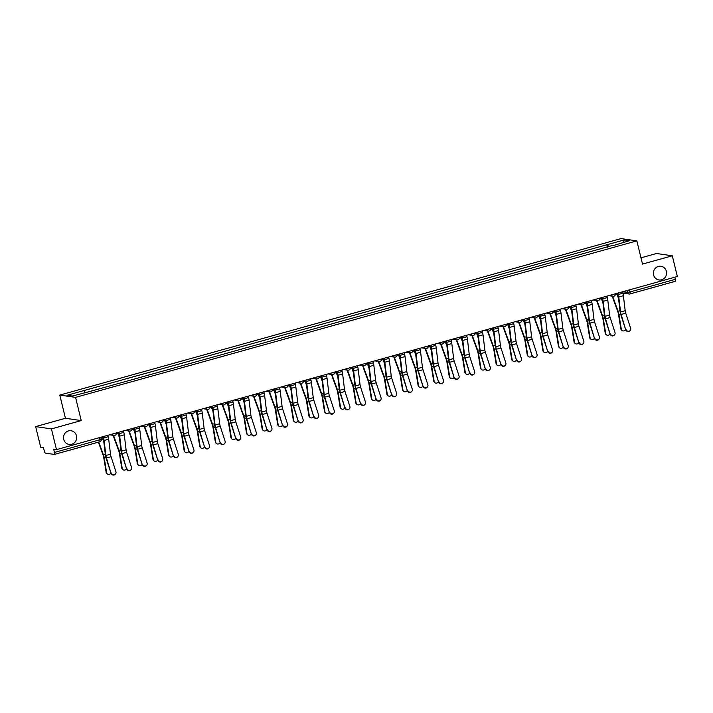 <?xml version="1.0" encoding="UTF-8"?>
<svg xmlns="http://www.w3.org/2000/svg" width="713" height="713" viewBox="0 0 713 713"><rect width="100%" height="100%" fill="white"/><g stroke="black" fill="none" stroke-linecap="round" stroke-linejoin="round"><path stroke-width="1.07" d="M76.505 435.803A6.907 6.595 -81.7 0 1 69.108 444.422A6.907 6.595 -81.7 0 1 63.707 439.377A6.907 6.595 -81.7 0 1 71.095 430.759A6.907 6.595 -81.7 0 1 76.505 435.803M666.37 271.341A6.907 6.595 -81.7 0 1 658.981 279.959A6.907 6.595 -81.7 0 1 653.58 274.906A6.907 6.595 -81.7 0 1 660.969 266.288A6.907 6.595 -81.7 0 1 666.37 271.341M35.65 426.606L51.434 428.896L56.487 449.618L677.35 276.51L672.297 255.789L642.502 264.095L636.843 240.878L621.068 238.588L59.785 395.082L65.444 418.29L35.65 426.606L40.703 447.318L43.493 447.728L44.277 450.955A2.157 0.588 -105.6 0 0 45.418 453.129L54.348 454.422A2.157 0.588 -105.6 0 0 54.429 454.422A2.157 0.588 -105.6 0 0 54.473 452.434L99.767 439.805L101.228 439.208L100.756 437.265M672.297 255.789L656.513 253.498L640.978 257.83M51.434 428.896L81.229 420.59L75.569 397.373L636.843 240.878M56.487 449.618L53.689 449.208L54.473 452.434M674.828 277.214L675.345 279.327A2.157 0.588 74.4 0 1 675.291 281.314A2.157 0.588 74.4 0 1 675.22 281.314L630.06 293.908M608.679 246.823L607.512 244.586L624.303 239.907L629.606 240.673L612.788 245.682M607.512 244.586L67.022 395.287L72.325 396.054L89.865 391.482L612.815 245.361M59.785 395.082L75.569 397.373M65.444 418.29L81.229 420.59M607.423 247.179L606.763 244.479M83.822 390.599L84.847 392.56M624.303 239.907L623.527 242.375M626.005 329.486A2.478 2.362 45.3 0 0 630.051 330.609A2.478 2.362 45.3 0 0 630.604 328.203L625.747 313.185L621.148 314.469L625.702 329.789A2.478 2.362 -134.7 0 0 629.748 330.912L630.051 330.609M617.601 293.168L617.913 294.433A5.392 1.471 74.4 0 1 618.278 296.412L620.078 311.394A5.392 1.471 -105.6 0 0 620.836 314.772L625.702 329.789M617.975 293.061L618.323 294.487A6.8 1.854 74.4 0 1 618.777 296.982L620.577 311.973A3.993 1.087 -105.6 0 0 621.148 314.469M622.574 291.777L622.921 293.212A6.8 1.854 74.4 0 1 623.376 295.699L625.176 310.69A3.993 1.087 -105.6 0 0 625.747 313.185M621.986 330.467L621.504 330.048A2.478 2.21 -49.1 0 1 620.827 328.818L621.317 329.237A2.478 2.21 130.9 0 0 625.622 329.549M612.173 296.145L617.806 311.652A3.993 1.087 74.4 0 1 618.465 314.166L620.827 328.818M612.619 296.207L618.055 311.189A5.392 1.471 74.4 0 1 618.946 314.585L621.317 329.237M616.7 293.417A5.392 1.471 -105.6 0 0 617.012 294.362L618.528 298.542M610.408 333.836A2.478 2.362 45.3 0 0 614.454 334.958A2.478 2.362 45.3 0 0 615.007 332.552L610.15 317.535L605.551 318.818L610.105 334.139A2.478 2.362 -134.7 0 0 614.151 335.262L614.454 334.958M602.004 297.517L602.316 298.783A5.392 1.471 74.4 0 1 602.681 300.752L604.481 315.743A5.392 1.471 -105.6 0 0 605.239 319.121L610.105 334.139M602.378 297.41L602.726 298.836A6.8 1.854 74.4 0 1 603.18 301.332L604.981 316.322A3.993 1.087 -105.6 0 0 605.551 318.818M606.977 296.127L607.324 297.553A6.8 1.854 74.4 0 1 607.779 300.048L609.579 315.039A3.993 1.087 -105.6 0 0 610.15 317.535M594.811 338.185A2.478 2.362 45.3 0 0 598.858 339.308A2.478 2.362 45.3 0 0 599.41 336.901L594.553 321.884L589.954 323.167L594.508 338.488A2.478 2.362 -134.7 0 0 598.555 339.611L598.858 339.308M586.407 301.866L586.719 303.132A5.392 1.471 74.4 0 1 587.084 305.102L588.885 320.092A5.392 1.471 -105.6 0 0 589.642 323.47L594.508 338.488M586.781 301.759L587.129 303.185A6.8 1.854 74.4 0 1 587.583 305.681L589.384 320.672A3.993 1.087 -105.6 0 0 589.954 323.167M591.38 300.476L591.728 301.902A6.8 1.854 74.4 0 1 592.182 304.398L593.982 319.388A3.993 1.087 -105.6 0 0 594.553 321.884M579.214 342.534A2.478 2.362 45.3 0 0 583.261 343.657A2.478 2.362 45.3 0 0 583.813 341.251L578.956 326.233L574.357 327.517L578.911 342.837A2.478 2.362 -134.7 0 0 582.958 343.96L583.261 343.657M570.81 306.216L571.122 307.472A5.392 1.471 74.4 0 1 571.487 309.451L573.288 324.442A5.392 1.471 -105.6 0 0 574.045 327.82L578.911 342.837M571.184 306.109L571.532 307.535A6.8 1.854 74.4 0 1 571.986 310.03L573.787 325.021A3.993 1.087 -105.6 0 0 574.357 327.517M575.783 304.825L576.131 306.251A6.8 1.854 74.4 0 1 576.585 308.747L578.386 323.738A3.993 1.087 -105.6 0 0 578.956 326.233M606.389 334.816L605.907 334.397A2.478 2.21 -49.1 0 1 605.23 333.167L605.72 333.586A2.478 2.21 130.9 0 0 610.025 333.898M596.576 300.494L602.209 316.002A3.993 1.087 74.4 0 1 602.868 318.515L605.23 333.167M597.022 300.556L602.458 315.538A5.392 1.471 74.4 0 1 603.35 318.934L605.72 333.586M601.104 297.767A5.392 1.471 -105.6 0 0 601.415 298.702L602.931 302.891M590.792 339.165L590.311 338.746A2.478 2.21 -49.1 0 1 589.633 337.516L590.123 337.935A2.478 2.21 130.9 0 0 594.428 338.247M580.979 304.843L586.612 320.351A3.993 1.087 74.4 0 1 587.271 322.864L589.633 337.516M581.425 304.906L586.861 319.887A5.392 1.471 74.4 0 1 587.753 323.283L590.123 337.935M585.507 302.116A5.392 1.471 -105.6 0 0 585.819 303.052L587.334 307.241M575.195 343.514L574.714 343.096A2.478 2.21 -49.1 0 1 574.036 341.866L574.526 342.285A2.478 2.21 130.9 0 0 578.831 342.596M565.382 309.192L571.015 324.7A3.993 1.087 74.4 0 1 571.674 327.214L574.036 341.866M565.828 309.255L571.265 324.237A5.392 1.471 74.4 0 1 572.156 327.632L574.526 342.285M569.91 306.465A5.392 1.471 -105.6 0 0 570.222 307.401L571.737 311.59M563.618 346.883A2.478 2.362 45.3 0 0 567.664 347.997A2.478 2.362 45.3 0 0 568.216 345.6L563.359 330.582L558.76 331.866L563.315 347.186A2.478 2.362 -134.7 0 0 567.361 348.309L567.664 347.997M555.213 310.556L555.525 311.822A5.392 1.471 74.4 0 1 555.89 313.8L557.691 328.791A5.392 1.471 -105.6 0 0 558.448 332.169L563.315 347.186M555.587 310.458L555.935 311.884A6.8 1.854 74.4 0 1 556.39 314.38L558.19 329.37A3.993 1.087 -105.6 0 0 558.76 331.866M560.186 309.175L560.534 310.601A6.8 1.854 74.4 0 1 560.988 313.096L562.798 328.087A3.993 1.087 -105.6 0 0 563.359 330.582M548.021 351.224A2.478 2.362 45.3 0 0 552.067 352.347A2.478 2.362 45.3 0 0 552.62 349.949L547.762 334.932L543.163 336.215L547.718 351.536A2.478 2.362 -134.7 0 0 551.764 352.65L552.067 352.347M539.616 314.905L539.928 316.171A5.392 1.471 74.4 0 1 540.294 318.15L542.094 333.14A5.392 1.471 -105.6 0 0 542.851 336.518L547.718 351.536M539.991 314.807L540.338 316.233A6.8 1.854 74.4 0 1 540.793 318.729L542.602 333.711A3.993 1.087 -105.6 0 0 543.163 336.215M544.589 313.524L544.937 314.95A6.8 1.854 74.4 0 1 545.392 317.445L547.201 332.436A3.993 1.087 -105.6 0 0 547.762 334.932M559.598 347.864L559.117 347.445A2.478 2.21 -49.1 0 1 558.439 346.215L558.93 346.634A2.478 2.21 130.9 0 0 563.234 346.946M549.785 313.542L555.418 329.049A3.993 1.087 74.4 0 1 556.078 331.563L558.439 346.215M550.231 313.604L555.668 328.586A5.392 1.471 74.4 0 1 556.559 331.982L558.93 346.634M554.313 310.815A5.392 1.471 -105.6 0 0 554.625 311.75L556.14 315.939M544.001 352.213L543.52 351.794A2.478 2.21 -49.1 0 1 542.843 350.555L543.333 350.974A2.478 2.21 130.9 0 0 547.637 351.295M534.189 317.891L539.821 333.399A3.993 1.087 74.4 0 1 540.481 335.912L542.843 350.555M534.634 317.953L540.071 332.935A5.392 1.471 74.4 0 1 540.962 336.331L543.333 350.974M538.716 315.164A5.392 1.471 -105.6 0 0 539.028 316.1L540.552 320.289M532.424 355.573A2.478 2.362 45.3 0 0 536.47 356.696A2.478 2.362 45.3 0 0 537.023 354.29L532.165 339.281L527.567 340.564L532.121 355.876A2.478 2.362 -134.7 0 0 536.167 356.999L536.47 356.696M524.019 319.255L524.331 320.52A5.392 1.471 74.4 0 1 524.697 322.499L526.497 337.49A5.392 1.471 -105.6 0 0 527.255 340.867L532.121 355.876M524.394 319.157L524.741 320.583A6.8 1.854 74.4 0 1 525.196 323.069L527.005 338.06A3.993 1.087 -105.6 0 0 527.567 340.564M528.993 317.873L529.34 319.299A6.8 1.854 74.4 0 1 529.795 321.795L531.604 336.786A3.993 1.087 -105.6 0 0 532.165 339.281M516.827 359.922A2.478 2.362 45.3 0 0 520.873 361.045A2.478 2.362 45.3 0 0 521.435 358.639L516.568 343.63L511.97 344.914L516.524 360.225A2.478 2.362 -134.7 0 0 520.57 361.348L520.873 361.045M508.422 323.604L508.734 324.87A5.392 1.471 74.4 0 1 509.1 326.848L510.9 341.839A5.392 1.471 -105.6 0 0 511.658 345.217L516.524 360.225M508.797 323.506L509.144 324.932A6.8 1.854 74.4 0 1 509.599 327.419L511.408 342.409A3.993 1.087 -105.6 0 0 511.97 344.914M513.396 322.223L513.743 323.649A6.8 1.854 74.4 0 1 514.207 326.144L516.007 341.126A3.993 1.087 -105.6 0 0 516.568 343.63M501.239 364.272A2.478 2.362 45.3 0 0 505.276 365.395A2.478 2.362 45.3 0 0 505.838 362.988L500.972 347.98L496.373 349.263L500.927 364.575A2.478 2.362 -134.7 0 0 504.973 365.698L505.276 365.395M492.826 327.953L493.138 329.219A5.392 1.471 74.4 0 1 493.503 331.197L495.303 346.188A5.392 1.471 -105.6 0 0 496.061 349.566L500.927 364.575M493.2 327.855L493.548 329.281A6.8 1.854 74.4 0 1 494.011 331.768L495.811 346.759A3.993 1.087 -105.6 0 0 496.373 349.263M497.799 326.572L498.146 327.998A6.8 1.854 74.4 0 1 498.61 330.484L500.41 345.475A3.993 1.087 -105.6 0 0 500.972 347.98M485.642 368.621A2.478 2.362 45.3 0 0 489.679 369.744A2.478 2.362 45.3 0 0 490.241 367.338L485.375 352.329L480.776 353.612L485.33 368.924A2.478 2.362 -134.7 0 0 489.376 370.047L489.679 369.744M477.229 332.303L477.541 333.568A5.392 1.471 74.4 0 1 477.906 335.547L479.706 350.538A5.392 1.471 -105.6 0 0 480.464 353.915L485.33 368.924M477.603 332.196L477.951 333.631A6.8 1.854 74.4 0 1 478.414 336.117L480.214 351.108A3.993 1.087 -105.6 0 0 480.776 353.612M482.202 330.921L482.549 332.347A6.8 1.854 74.4 0 1 483.013 334.834L484.813 349.825A3.993 1.087 -105.6 0 0 485.375 352.329M470.045 372.97A2.478 2.362 45.3 0 0 474.083 374.093A2.478 2.362 45.3 0 0 474.644 371.687L469.778 356.678L465.179 357.953L469.733 373.273A2.478 2.362 -134.7 0 0 473.78 374.396L474.083 374.093M461.632 336.652L461.944 337.917A5.392 1.471 74.4 0 1 462.309 339.896L464.11 354.887A5.392 1.471 -105.6 0 0 464.867 358.265L469.733 373.273M462.006 336.545L462.354 337.98A6.8 1.854 74.4 0 1 462.817 340.466L464.618 355.457A3.993 1.087 -105.6 0 0 465.179 357.953M466.605 335.27L466.953 336.696A6.8 1.854 74.4 0 1 467.416 339.183L469.216 354.174A3.993 1.087 -105.6 0 0 469.778 356.678M454.448 377.32A2.478 2.362 45.3 0 0 458.486 378.443A2.478 2.362 45.3 0 0 459.047 376.036L454.181 361.028L449.582 362.302L454.136 377.623A2.478 2.362 -134.7 0 0 458.183 378.746L458.486 378.443M446.035 341.001L446.347 342.267A5.392 1.471 74.4 0 1 446.712 344.245L448.513 359.236A5.392 1.471 -105.6 0 0 449.27 362.614L454.136 377.623M446.409 340.894L446.757 342.329A6.8 1.854 74.4 0 1 447.22 344.816L449.021 359.807A3.993 1.087 -105.6 0 0 449.582 362.302M451.008 339.611L451.356 341.046A6.8 1.854 74.4 0 1 451.819 343.532L453.62 358.523A3.993 1.087 -105.6 0 0 454.181 361.028M438.851 381.669A2.478 2.362 45.3 0 0 442.889 382.792A2.478 2.362 45.3 0 0 443.45 380.385L438.584 365.368L433.985 366.651L438.54 381.972A2.478 2.362 -134.7 0 0 442.586 383.095L442.889 382.792M430.438 345.35L430.75 346.616A5.392 1.471 74.4 0 1 431.115 348.595L432.916 363.585A5.392 1.471 -105.6 0 0 433.682 366.954L438.54 381.972M430.812 345.244L431.16 346.67A6.8 1.854 74.4 0 1 431.623 349.165L433.424 364.156A3.993 1.087 -105.6 0 0 433.985 366.651M435.411 343.96L435.759 345.395A6.8 1.854 74.4 0 1 436.222 347.882L438.023 362.872A3.993 1.087 -105.6 0 0 438.584 365.368M423.255 386.018A2.478 2.362 45.3 0 0 427.292 387.141A2.478 2.362 45.3 0 0 427.853 384.735L422.987 369.717L418.388 371.001L422.943 386.321A2.478 2.362 -134.7 0 0 426.989 387.444L427.292 387.141M414.841 349.7L415.153 350.965A5.392 1.471 74.4 0 1 415.519 352.944L417.319 367.926A5.392 1.471 -105.6 0 0 418.085 371.304L422.943 386.321M415.216 349.593L415.563 351.019A6.8 1.854 74.4 0 1 416.027 353.514L417.827 368.505A3.993 1.087 -105.6 0 0 418.388 371.001M419.814 348.309L420.162 349.735A6.8 1.854 74.4 0 1 420.625 352.231L422.426 367.222A3.993 1.087 -105.6 0 0 422.987 369.717M528.404 356.562L527.923 356.144A2.478 2.21 -49.1 0 1 527.246 354.905L527.736 355.324A2.478 2.21 130.9 0 0 532.041 355.635M518.592 322.231L524.224 337.748A3.993 1.087 74.4 0 1 524.884 340.253L527.246 354.905M519.037 322.303L524.474 337.285A5.392 1.471 74.4 0 1 525.365 340.68L527.736 355.324M523.119 319.513A5.392 1.471 -105.6 0 0 523.431 320.449L524.955 324.638M512.807 360.912L512.326 360.493A2.478 2.21 -49.1 0 1 511.649 359.254L512.139 359.673A2.478 2.21 130.9 0 0 516.444 359.985M502.995 326.581L508.627 342.097A3.993 1.087 74.4 0 1 509.287 344.602L511.649 359.254M503.44 326.652L508.877 341.634A5.392 1.471 74.4 0 1 509.768 345.021L512.139 359.673M507.522 323.854A5.392 1.471 -105.6 0 0 507.834 324.798L509.358 328.987M497.211 365.261L496.729 364.842A2.478 2.21 -49.1 0 1 496.061 363.603L496.542 364.022A2.478 2.21 130.9 0 0 500.847 364.334M487.398 330.93L493.031 346.438A3.993 1.087 74.4 0 1 493.69 348.951L496.061 363.603M487.844 331.001L493.28 345.974A5.392 1.471 74.4 0 1 494.171 349.37L496.542 364.022M491.925 328.203A5.392 1.471 -105.6 0 0 492.237 329.148L493.761 333.336M481.614 369.61L481.132 369.191A2.478 2.21 -49.1 0 1 480.464 367.953L480.945 368.371A2.478 2.21 130.9 0 0 485.25 368.683M471.801 335.279L477.434 350.787A3.993 1.087 74.4 0 1 478.093 353.3L480.464 367.953M472.247 335.342L477.683 350.324A5.392 1.471 74.4 0 1 478.575 353.719L480.945 368.371M476.329 332.552A5.392 1.471 -105.6 0 0 476.64 333.497L478.165 337.686M466.026 373.96L465.536 373.532A2.478 2.21 -49.1 0 1 464.867 372.302L465.348 372.721A2.478 2.21 130.9 0 0 469.653 373.033M456.204 339.629L461.837 355.136A3.993 1.087 74.4 0 1 462.496 357.65L464.867 372.302M456.65 339.691L462.086 354.673A5.392 1.471 74.4 0 1 462.978 358.069L465.348 372.721M460.732 336.901A5.392 1.471 -105.6 0 0 461.044 337.846L462.568 342.026M450.429 378.3L449.939 377.881A2.478 2.21 -49.1 0 1 449.27 376.651L449.751 377.07A2.478 2.21 130.9 0 0 454.056 377.382M440.607 343.978L446.24 359.486A3.993 1.087 74.4 0 1 446.899 361.999L449.27 376.651M441.053 344.04L446.49 359.022A5.392 1.471 74.4 0 1 447.381 362.418L449.751 377.07M445.135 341.251A5.392 1.471 -105.6 0 0 445.447 342.195L446.971 346.375M434.832 382.649L434.342 382.23A2.478 2.21 -49.1 0 1 433.673 381L434.155 381.419A2.478 2.21 130.9 0 0 438.459 381.731M425.01 348.327L430.643 363.835A3.993 1.087 74.4 0 1 431.303 366.348L433.673 381M425.456 348.39L430.893 363.372A5.392 1.471 74.4 0 1 431.784 366.767L434.155 381.419M429.538 345.6A5.392 1.471 -105.6 0 0 429.85 346.545L431.374 350.725M419.235 386.999L418.745 386.58A2.478 2.21 -49.1 0 1 418.076 385.35L418.558 385.769A2.478 2.21 130.9 0 0 422.862 386.081M409.414 352.677L415.046 368.184A3.993 1.087 74.4 0 1 415.706 370.698L418.076 385.35M409.859 352.739L415.296 367.721A5.392 1.471 74.4 0 1 416.187 371.116L418.558 385.769M413.941 349.949A5.392 1.471 -105.6 0 0 414.253 350.894L415.777 355.074M407.658 390.368A2.478 2.362 45.3 0 0 411.704 391.49A2.478 2.362 45.3 0 0 412.257 389.084L407.39 374.067L402.792 375.35L407.346 390.671A2.478 2.362 -134.7 0 0 411.392 391.793L411.704 391.49M399.244 354.049L399.556 355.315A5.392 1.471 74.4 0 1 399.922 357.284L401.722 372.275A5.392 1.471 -105.6 0 0 402.488 375.653L407.346 390.671M399.619 353.942L399.966 355.368A6.8 1.854 74.4 0 1 400.43 357.864L402.23 372.854A3.993 1.087 -105.6 0 0 402.792 375.35M404.218 352.659L404.565 354.085A6.8 1.854 74.4 0 1 405.029 356.58L406.829 371.571A3.993 1.087 -105.6 0 0 407.39 374.067M392.061 394.717A2.478 2.362 45.3 0 0 396.107 395.84A2.478 2.362 45.3 0 0 396.66 393.433L391.793 378.416L387.195 379.699L391.749 395.02A2.478 2.362 -134.7 0 0 395.795 396.143L396.107 395.84M383.647 358.398L383.959 359.664A5.392 1.471 74.4 0 1 384.325 361.634L386.125 376.624A5.392 1.471 -105.6 0 0 386.892 380.002L391.749 395.02M384.022 358.291L384.369 359.717A6.8 1.854 74.4 0 1 384.833 362.213L386.633 377.204A3.993 1.087 -105.6 0 0 387.195 379.699M388.621 357.008L388.968 358.434A6.8 1.854 74.4 0 1 389.432 360.93L391.232 375.92A3.993 1.087 -105.6 0 0 391.793 378.416M376.464 399.066A2.478 2.362 45.3 0 0 380.51 400.18A2.478 2.362 45.3 0 0 381.063 397.783L376.197 382.765L371.598 384.049L376.152 399.369A2.478 2.362 -134.7 0 0 380.198 400.492L380.51 400.18M368.051 362.748L368.363 364.004A5.392 1.471 74.4 0 1 368.728 365.983L370.528 380.974A5.392 1.471 -105.6 0 0 371.295 384.352L376.152 399.369M368.425 362.641L368.773 364.067A6.8 1.854 74.4 0 1 369.236 366.562L371.036 381.553A3.993 1.087 -105.6 0 0 371.598 384.049M373.024 361.357L373.371 362.783A6.8 1.854 74.4 0 1 373.835 365.279L375.635 380.27A3.993 1.087 -105.6 0 0 376.197 382.765M360.867 403.406A2.478 2.362 45.3 0 0 364.913 404.529A2.478 2.362 45.3 0 0 365.466 402.132L360.6 387.114L356.001 388.398L360.555 403.718A2.478 2.362 -134.7 0 0 364.601 404.841L364.913 404.529M352.454 367.088L352.766 368.354A5.392 1.471 74.4 0 1 353.131 370.332L354.931 385.323A5.392 1.471 -105.6 0 0 355.698 388.701L360.555 403.718M352.828 366.99L353.176 368.416A6.8 1.854 74.4 0 1 353.639 370.912L355.439 385.902A3.993 1.087 -105.6 0 0 356.001 388.398M357.427 365.707L357.774 367.133A6.8 1.854 74.4 0 1 358.238 369.628L360.038 384.619A3.993 1.087 -105.6 0 0 360.6 387.114M345.27 407.756A2.478 2.362 45.3 0 0 349.317 408.879A2.478 2.362 45.3 0 0 349.869 406.481L345.003 391.464L340.404 392.747L344.958 408.068A2.478 2.362 -134.7 0 0 349.005 409.182L349.317 408.879M336.857 371.437L337.169 372.703A5.392 1.471 74.4 0 1 337.534 374.681L339.335 389.672A5.392 1.471 -105.6 0 0 340.101 393.05L344.958 408.068M337.231 371.339L337.579 372.765A6.8 1.854 74.4 0 1 338.042 375.261L339.843 390.243A3.993 1.087 -105.6 0 0 340.404 392.747M341.83 370.056L342.178 371.482A6.8 1.854 74.4 0 1 342.641 373.977L344.441 388.968A3.993 1.087 -105.6 0 0 345.003 391.464M329.673 412.105A2.478 2.362 45.3 0 0 333.72 413.228A2.478 2.362 45.3 0 0 334.272 410.822L329.406 395.813L324.807 397.096L329.361 412.408A2.478 2.362 -134.7 0 0 333.408 413.531L333.72 413.228M321.26 375.787L321.572 377.052A5.392 1.471 74.4 0 1 321.937 379.031L323.738 394.022A5.392 1.471 -105.6 0 0 324.504 397.399L329.361 412.408M321.634 375.689L321.982 377.115A6.8 1.854 74.4 0 1 322.445 379.601L324.246 394.592A3.993 1.087 -105.6 0 0 324.807 397.096M326.233 374.405L326.581 375.831A6.8 1.854 74.4 0 1 327.044 378.327L328.845 393.309A3.993 1.087 -105.6 0 0 329.406 395.813M314.076 416.454A2.478 2.362 45.3 0 0 318.123 417.577A2.478 2.362 45.3 0 0 318.675 415.171L313.809 400.162L309.21 401.446L313.765 416.757A2.478 2.362 -134.7 0 0 317.811 417.88L318.123 417.577M305.663 380.136L305.975 381.402A5.392 1.471 74.4 0 1 306.34 383.38L308.141 398.371A5.392 1.471 -105.6 0 0 308.907 401.749L313.765 416.757M306.037 380.038L306.385 381.464A6.8 1.854 74.4 0 1 306.848 383.95L308.649 398.941A3.993 1.087 -105.6 0 0 309.21 401.446M310.636 378.755L310.984 380.181A6.8 1.854 74.4 0 1 311.447 382.667L313.248 397.658A3.993 1.087 -105.6 0 0 313.809 400.162M298.48 420.804A2.478 2.362 45.3 0 0 302.526 421.927A2.478 2.362 45.3 0 0 303.078 419.52L298.212 404.512L293.613 405.795L298.168 421.107A2.478 2.362 -134.7 0 0 302.214 422.23L302.526 421.927M290.066 384.485L290.378 385.751A5.392 1.471 74.4 0 1 290.744 387.729L292.544 402.72A5.392 1.471 -105.6 0 0 293.31 406.098L298.168 421.107M290.441 384.387L290.788 385.813A6.8 1.854 74.4 0 1 291.252 388.3L293.052 403.291A3.993 1.087 -105.6 0 0 293.613 405.795M295.039 383.104L295.387 384.53A6.8 1.854 74.4 0 1 295.85 387.016L297.651 402.007A3.993 1.087 -105.6 0 0 298.212 404.512M282.883 425.153A2.478 2.362 45.3 0 0 286.929 426.276A2.478 2.362 45.3 0 0 287.482 423.87L282.615 408.861L278.017 410.144L282.571 425.456A2.478 2.362 -134.7 0 0 286.617 426.579L286.929 426.276M274.478 388.835L274.781 390.1A5.392 1.471 74.4 0 1 275.147 392.079L276.947 407.07A5.392 1.471 -105.6 0 0 277.714 410.447L282.571 425.456M274.844 388.728L275.191 390.163A6.8 1.854 74.4 0 1 275.655 392.649L277.455 407.64A3.993 1.087 -105.6 0 0 278.017 410.144M279.443 387.453L279.79 388.879A6.8 1.854 74.4 0 1 280.254 391.366L282.054 406.357A3.993 1.087 -105.6 0 0 282.615 408.861M267.286 429.502A2.478 2.362 45.3 0 0 271.332 430.625A2.478 2.362 45.3 0 0 271.885 428.219L267.019 413.21L262.42 414.485L266.974 429.805A2.478 2.362 -134.7 0 0 271.02 430.928L271.332 430.625M258.881 393.184L259.184 394.449A5.392 1.471 74.4 0 1 259.55 396.428L261.35 411.419A5.392 1.471 -105.6 0 0 262.117 414.797L266.974 429.805M259.247 393.077L259.594 394.512A6.8 1.854 74.4 0 1 260.058 396.998L261.858 411.989A3.993 1.087 -105.6 0 0 262.42 414.485M263.846 391.793L264.193 393.228A6.8 1.854 74.4 0 1 264.657 395.715L266.457 410.706A3.993 1.087 -105.6 0 0 267.019 413.21M251.689 433.852A2.478 2.362 45.3 0 0 255.735 434.975A2.478 2.362 45.3 0 0 256.288 432.568L251.422 417.551L246.823 418.834L251.377 434.155A2.478 2.362 -134.7 0 0 255.423 435.278L255.735 434.975M243.285 397.533L243.588 398.799A5.392 1.471 74.4 0 1 243.953 400.777L245.753 415.768A5.392 1.471 -105.6 0 0 246.52 419.137L251.377 434.155M243.65 397.426L243.998 398.852A6.8 1.854 74.4 0 1 244.461 401.348L246.261 416.339A3.993 1.087 -105.6 0 0 246.823 418.834M248.249 396.143L248.596 397.578A6.8 1.854 74.4 0 1 249.06 400.064L250.86 415.055A3.993 1.087 -105.6 0 0 251.422 417.551M236.092 438.201A2.478 2.362 45.3 0 0 240.138 439.324A2.478 2.362 45.3 0 0 240.691 436.917L235.825 421.9L231.226 423.183L235.78 438.504A2.478 2.362 -134.7 0 0 239.826 439.627L240.138 439.324M227.688 401.882L227.991 403.148A5.392 1.471 74.4 0 1 228.356 405.127L230.156 420.117A5.392 1.471 -105.6 0 0 230.923 423.486L235.78 438.504M228.053 401.776L228.401 403.201A6.8 1.854 74.4 0 1 228.864 405.697L230.664 420.688A3.993 1.087 -105.6 0 0 231.226 423.183M232.652 400.492L232.999 401.927A6.8 1.854 74.4 0 1 233.463 404.414L235.263 419.404A3.993 1.087 -105.6 0 0 235.825 421.9M220.495 442.55A2.478 2.362 45.3 0 0 224.542 443.673A2.478 2.362 45.3 0 0 225.094 441.267L220.228 426.249L215.629 427.533L220.183 442.853A2.478 2.362 -134.7 0 0 224.23 443.976L224.542 443.673M212.091 406.232L212.394 407.497A5.392 1.471 74.4 0 1 212.759 409.476L214.56 424.458A5.392 1.471 -105.6 0 0 215.326 427.836L220.183 442.853M212.456 406.125L212.804 407.551A6.8 1.854 74.4 0 1 213.267 410.046L215.068 425.037A3.993 1.087 -105.6 0 0 215.629 427.533M217.055 404.841L217.403 406.267A6.8 1.854 74.4 0 1 217.866 408.763L219.666 423.754A3.993 1.087 -105.6 0 0 220.228 426.249M204.898 446.899A2.478 2.362 45.3 0 0 208.945 448.022A2.478 2.362 45.3 0 0 209.497 445.616L204.631 430.599L200.032 431.882L204.595 447.203A2.478 2.362 -134.7 0 0 208.633 448.325L208.945 448.022M196.494 410.581L196.797 411.847A5.392 1.471 74.4 0 1 197.162 413.816L198.963 428.807A5.392 1.471 -105.6 0 0 199.729 432.185L204.595 447.203M196.859 410.474L197.207 411.9A6.8 1.854 74.4 0 1 197.67 414.396L199.471 429.386A3.993 1.087 -105.6 0 0 200.032 431.882M201.458 409.191L201.806 410.617A6.8 1.854 74.4 0 1 202.269 413.112L204.07 428.103A3.993 1.087 -105.6 0 0 204.631 430.599M189.302 451.249A2.478 2.362 45.3 0 0 193.348 452.372A2.478 2.362 45.3 0 0 193.9 449.965L189.034 434.948L184.435 436.231L188.998 451.552A2.478 2.362 -134.7 0 0 193.036 452.675L193.348 452.372M180.897 414.93L181.2 416.187A5.392 1.471 74.4 0 1 181.565 418.166L183.366 433.156A5.392 1.471 -105.6 0 0 184.132 436.534L188.998 451.552M181.262 414.823L181.61 416.249A6.8 1.854 74.4 0 1 182.073 418.745L183.874 433.736A3.993 1.087 -105.6 0 0 184.435 436.231M185.861 413.54L186.209 414.966A6.8 1.854 74.4 0 1 186.672 417.462L188.473 432.452A3.993 1.087 -105.6 0 0 189.034 434.948M403.638 391.348L403.148 390.929A2.478 2.21 -49.1 0 1 402.48 389.699L402.961 390.118A2.478 2.21 130.9 0 0 407.266 390.43M393.826 357.026L399.449 372.534A3.993 1.087 74.4 0 1 400.109 375.047L402.48 389.699M394.262 357.088L399.699 372.07A5.392 1.471 74.4 0 1 400.59 375.466L402.961 390.118M398.344 354.299A5.392 1.471 -105.6 0 0 398.656 355.234L400.18 359.423M388.041 395.697L387.551 395.278A2.478 2.21 -49.1 0 1 386.883 394.048L387.364 394.467A2.478 2.21 130.9 0 0 391.669 394.779M378.229 361.375L383.852 376.883A3.993 1.087 74.4 0 1 384.512 379.396L386.883 394.048M378.665 361.438L384.102 376.419A5.392 1.471 74.4 0 1 384.993 379.815L387.364 394.467M382.747 358.648A5.392 1.471 -105.6 0 0 383.059 359.584L384.583 363.773M372.444 400.046L371.954 399.628A2.478 2.21 -49.1 0 1 371.286 398.398L371.767 398.817A2.478 2.21 130.9 0 0 376.072 399.128M362.632 365.724L368.256 381.232A3.993 1.087 74.4 0 1 368.915 383.746L371.286 398.398M363.069 365.787L368.514 380.769A5.392 1.471 74.4 0 1 369.396 384.164L371.767 398.817M367.15 362.997A5.392 1.471 -105.6 0 0 367.462 363.933L368.986 368.122M356.848 404.396L356.357 403.977A2.478 2.21 -49.1 0 1 355.689 402.747L356.17 403.166A2.478 2.21 130.9 0 0 360.484 403.478M347.035 370.074L352.659 385.581A3.993 1.087 74.4 0 1 353.318 388.095L355.689 402.747M347.472 370.136L352.917 385.118A5.392 1.471 74.4 0 1 353.8 388.514L356.17 403.166M351.554 367.347A5.392 1.471 -105.6 0 0 351.865 368.282L353.39 372.471M341.251 408.745L340.761 408.326A2.478 2.21 -49.1 0 1 340.092 407.087L340.573 407.506A2.478 2.21 130.9 0 0 344.887 407.818M331.438 374.414L337.062 389.931A3.993 1.087 74.4 0 1 337.721 392.444L340.092 407.087M331.875 374.485L337.32 389.467A5.392 1.471 74.4 0 1 338.203 392.863L340.573 407.506M335.957 371.696A5.392 1.471 -105.6 0 0 336.269 372.632L337.793 376.82M325.654 413.094L325.164 412.675A2.478 2.21 -49.1 0 1 324.495 411.437L324.976 411.856A2.478 2.21 130.9 0 0 329.29 412.167M315.841 378.763L321.465 394.28A3.993 1.087 74.4 0 1 322.124 396.784L324.495 411.437M316.287 378.835L321.723 393.817A5.392 1.471 74.4 0 1 322.606 397.203L324.976 411.856M320.36 376.036A5.392 1.471 -105.6 0 0 320.672 376.981L322.196 381.17M310.057 417.444L309.567 417.025A2.478 2.21 -49.1 0 1 308.898 415.786L309.38 416.205A2.478 2.21 130.9 0 0 313.693 416.517M300.244 383.113L305.868 398.62A3.993 1.087 74.4 0 1 306.528 401.134L308.898 415.786M300.69 383.184L306.127 398.157A5.392 1.471 74.4 0 1 307.009 401.553L309.38 416.205M304.763 380.385A5.392 1.471 -105.6 0 0 305.075 381.33L306.599 385.519M294.46 421.793L293.979 421.374A2.478 2.21 -49.1 0 1 293.301 420.135L293.783 420.554A2.478 2.21 130.9 0 0 298.096 420.866M284.647 387.462L290.271 402.97A3.993 1.087 74.4 0 1 290.931 405.483L293.301 420.135M285.093 387.524L290.53 402.506A5.392 1.471 74.4 0 1 291.412 405.902L293.783 420.554M289.166 384.735A5.392 1.471 -105.6 0 0 289.478 385.68L291.002 389.868M278.863 426.142L278.382 425.723A2.478 2.21 -49.1 0 1 277.705 424.485L278.186 424.903A2.478 2.21 130.9 0 0 282.5 425.215M269.051 391.811L274.674 407.319A3.993 1.087 74.4 0 1 275.334 409.832L277.705 424.485M269.496 391.874L274.933 406.856A5.392 1.471 74.4 0 1 275.815 410.251L278.186 424.903M273.569 389.084A5.392 1.471 -105.6 0 0 273.881 390.029L275.405 394.218M263.266 430.483L262.785 430.064A2.478 2.21 -49.1 0 1 262.108 428.834L262.589 429.253A2.478 2.21 130.9 0 0 266.903 429.565M253.454 396.161L259.077 411.668A3.993 1.087 74.4 0 1 259.737 414.182L262.108 428.834M253.899 396.223L259.336 411.205A5.392 1.471 74.4 0 1 260.218 414.601L262.589 429.253M257.972 393.433A5.392 1.471 -105.6 0 0 258.284 394.378L259.808 398.558M247.669 434.832L247.188 434.413A2.478 2.21 -49.1 0 1 246.511 433.183L246.992 433.602A2.478 2.21 130.9 0 0 251.306 433.914M237.857 400.51L243.481 416.018A3.993 1.087 74.4 0 1 244.14 418.531L246.511 433.183M238.302 400.572L243.739 415.554A5.392 1.471 74.4 0 1 244.621 418.95L246.992 433.602M242.375 397.783A5.392 1.471 -105.6 0 0 242.696 398.727L244.211 402.907M232.073 439.181L231.591 438.762A2.478 2.21 -49.1 0 1 230.914 437.532L231.395 437.951A2.478 2.21 130.9 0 0 235.709 438.263M222.26 404.859L227.884 420.367A3.993 1.087 74.4 0 1 228.543 422.88L230.914 437.532M222.706 404.922L228.142 419.904A5.392 1.471 74.4 0 1 229.025 423.299L231.395 437.951M226.779 402.132A5.392 1.471 -105.6 0 0 227.099 403.077L228.615 407.257M216.476 443.531L215.994 443.112A2.478 2.21 -49.1 0 1 215.317 441.882L215.798 442.301A2.478 2.21 130.9 0 0 220.112 442.613M206.663 409.209L212.287 424.716A3.993 1.087 74.4 0 1 212.946 427.23L215.317 441.882M207.109 409.271L212.545 424.253A5.392 1.471 74.4 0 1 213.428 427.648L215.798 442.301M211.182 406.481A5.392 1.471 -105.6 0 0 211.503 407.417L213.018 411.606M200.879 447.88L200.398 447.461A2.478 2.21 -49.1 0 1 199.72 446.231L200.201 446.65A2.478 2.21 130.9 0 0 204.515 446.962M191.066 413.558L196.69 429.066A3.993 1.087 74.4 0 1 197.349 431.579L199.72 446.231M191.512 413.62L196.948 428.602A5.392 1.471 74.4 0 1 197.831 431.998L200.201 446.65M195.585 410.831A5.392 1.471 -105.6 0 0 195.906 411.766L197.421 415.955M185.282 452.229L184.801 451.81A2.478 2.21 -49.1 0 1 184.123 450.58L184.605 450.999A2.478 2.21 130.9 0 0 188.918 451.311M175.469 417.907L181.093 433.415A3.993 1.087 74.4 0 1 181.753 435.928L184.123 450.58M175.915 417.97L181.352 432.951A5.392 1.471 74.4 0 1 182.243 436.347L184.605 450.999M179.988 415.18A5.392 1.471 -105.6 0 0 180.309 416.116L181.824 420.305M173.705 455.598A2.478 2.362 45.3 0 0 177.751 456.712A2.478 2.362 45.3 0 0 178.303 454.315L173.437 439.297L168.838 440.581L173.402 455.901A2.478 2.362 -134.7 0 0 177.439 457.024L177.751 456.712M165.3 419.271L165.603 420.536A5.392 1.471 74.4 0 1 165.969 422.515L167.769 437.506A5.392 1.471 -105.6 0 0 168.535 440.884L173.402 455.901M165.666 419.173L166.013 420.599A6.8 1.854 74.4 0 1 166.477 423.094L168.277 438.085A3.993 1.087 -105.6 0 0 168.838 440.581M170.264 417.889L170.612 419.315A6.8 1.854 74.4 0 1 171.075 421.811L172.876 436.802A3.993 1.087 -105.6 0 0 173.437 439.297M169.685 456.578L169.204 456.16A2.478 2.21 -49.1 0 1 168.526 454.93L169.008 455.349A2.478 2.21 130.9 0 0 173.321 455.66M159.872 422.256L165.496 437.764A3.993 1.087 74.4 0 1 166.156 440.277L168.526 454.93M160.318 422.319L165.755 437.301A5.392 1.471 74.4 0 1 166.646 440.696L169.008 455.349M164.391 419.529A5.392 1.471 -105.6 0 0 164.712 420.465L166.227 424.654M158.108 459.938A2.478 2.362 45.3 0 0 162.154 461.061A2.478 2.362 45.3 0 0 162.707 458.664L157.84 443.646L153.242 444.93L157.805 460.25A2.478 2.362 -134.7 0 0 161.842 461.373L162.154 461.061M149.703 423.62L150.006 424.886A5.392 1.471 74.4 0 1 150.372 426.864L152.172 441.855A5.392 1.471 -105.6 0 0 152.939 445.233L157.805 460.25M150.069 423.522L150.416 424.948A6.8 1.854 74.4 0 1 150.88 427.444L152.68 442.425A3.993 1.087 -105.6 0 0 153.242 444.93M154.668 422.239L155.015 423.665A6.8 1.854 74.4 0 1 155.479 426.16L157.279 441.151A3.993 1.087 -105.6 0 0 157.84 443.646M154.088 460.928L153.607 460.509A2.478 2.21 -49.1 0 1 152.93 459.27L153.411 459.698A2.478 2.21 130.9 0 0 157.725 460.01M144.276 426.606L149.908 442.113A3.993 1.087 74.4 0 1 150.559 444.627L152.93 459.27M144.721 426.668L150.158 441.65A5.392 1.471 74.4 0 1 151.049 445.046L153.411 459.698M148.803 423.879A5.392 1.471 -105.6 0 0 149.115 424.814L150.63 429.003M142.511 464.288A2.478 2.362 45.3 0 0 146.557 465.411A2.478 2.362 45.3 0 0 147.11 463.013L142.243 447.996L137.645 449.279L142.208 464.6A2.478 2.362 -134.7 0 0 146.245 465.714L146.557 465.411M134.106 427.969L134.409 429.235A5.392 1.471 74.4 0 1 134.775 431.213L136.575 446.204A5.392 1.471 -105.6 0 0 137.342 449.582L142.208 464.6M134.472 427.871L134.819 429.297A6.8 1.854 74.4 0 1 135.283 431.784L137.083 446.775A3.993 1.087 -105.6 0 0 137.645 449.279M139.071 426.588L139.418 428.014A6.8 1.854 74.4 0 1 139.882 430.509L141.682 445.5A3.993 1.087 -105.6 0 0 142.243 447.996M138.491 465.277L138.01 464.858A2.478 2.21 -49.1 0 1 137.333 463.619L137.814 464.038A2.478 2.21 130.9 0 0 142.128 464.35M128.679 430.946L134.311 446.463A3.993 1.087 74.4 0 1 134.962 448.976L137.333 463.619M129.124 431.017L134.561 445.999A5.392 1.471 74.4 0 1 135.452 449.395L137.814 464.038M133.206 428.228A5.392 1.471 -105.6 0 0 133.518 429.164L135.033 433.352M126.914 468.637A2.478 2.362 45.3 0 0 130.96 469.76A2.478 2.362 45.3 0 0 131.513 467.354L126.656 452.345L122.048 453.628L126.611 468.94A2.478 2.362 -134.7 0 0 130.648 470.063L130.96 469.76M118.51 432.319L118.813 433.584A5.392 1.471 74.4 0 1 119.178 435.563L120.978 450.554A5.392 1.471 -105.6 0 0 121.745 453.931L126.611 468.94M118.875 432.221L119.223 433.647A6.8 1.854 74.4 0 1 119.686 436.133L121.486 451.124A3.993 1.087 -105.6 0 0 122.048 453.628M123.474 430.937L123.821 432.363A6.8 1.854 74.4 0 1 124.285 434.859L126.085 449.841A3.993 1.087 -105.6 0 0 126.656 452.345M122.894 469.626L122.413 469.207A2.478 2.21 -49.1 0 1 121.736 467.969L122.217 468.388A2.478 2.21 130.9 0 0 126.531 468.699M113.082 435.295L118.714 450.812A3.993 1.087 74.4 0 1 119.365 453.316L121.736 467.969M113.527 435.367L118.964 450.349A5.392 1.471 74.4 0 1 119.855 453.735L122.217 468.388M117.609 432.568A5.392 1.471 -105.6 0 0 117.921 433.513L119.436 437.702M111.317 472.986A2.478 2.362 45.3 0 0 115.363 474.109A2.478 2.362 45.3 0 0 115.916 471.703L111.059 456.694L106.46 457.978L111.014 473.289A2.478 2.362 -134.7 0 0 115.06 474.412L115.363 474.109M102.913 436.668L103.216 437.934A5.392 1.471 74.4 0 1 103.581 439.912L105.39 454.903A5.392 1.471 -105.6 0 0 106.148 458.281L111.014 473.289M103.278 436.57L103.626 437.996A6.8 1.854 74.4 0 1 104.089 440.482L105.889 455.473A3.993 1.087 -105.6 0 0 106.46 457.978M107.877 435.286L108.224 436.712A6.8 1.854 74.4 0 1 108.688 439.199L110.488 454.19A3.993 1.087 -105.6 0 0 111.059 456.694M107.298 473.976L106.816 473.557A2.478 2.21 -49.1 0 1 106.139 472.318L106.62 472.737A2.478 2.21 130.9 0 0 110.934 473.049M98.394 442.158L103.118 455.152A3.993 1.087 74.4 0 1 103.768 457.666L106.139 472.318M98.777 442.051L103.367 454.689A5.392 1.471 74.4 0 1 104.258 458.085L106.62 472.737M102.012 436.917A5.392 1.471 -105.6 0 0 102.324 437.862L103.84 442.051M113.741 433.647L115.791 433.076M129.338 429.297L131.388 428.727M144.935 424.948L146.985 424.378M160.532 420.608L162.582 420.028M176.129 416.258L178.179 415.688M191.726 411.909L193.776 411.339M207.323 407.56L209.372 406.989M222.919 403.21L224.969 402.64M238.516 398.861L240.566 398.291M254.113 394.512L256.163 393.941M269.71 390.163L271.76 389.592M285.307 385.813L287.357 385.243M300.904 381.464L302.954 380.894M316.501 377.115L318.551 376.544M332.098 372.765L334.147 372.195M347.694 368.416L349.744 367.846M363.291 364.076L365.341 363.496M378.888 359.726L380.938 359.156M394.485 355.377L396.526 354.807M410.082 351.028L412.123 350.457M425.679 346.678L427.72 346.108M441.276 342.329L443.317 341.759M456.873 337.98L458.914 337.409M472.469 333.631L474.51 333.06M488.066 329.281L490.107 328.711M503.663 324.932L505.704 324.362M519.26 320.583L521.301 320.012M534.848 316.233L536.898 315.663M550.445 311.893L552.495 311.314M566.042 307.544L568.092 306.973M581.639 303.194L583.689 302.624M597.236 298.845L599.285 298.275M612.832 294.496L614.882 293.925M99.25 437.693L99.767 439.805A2.157 0.588 -105.6 0 1 99.713 441.793A2.157 0.588 -105.6 0 1 99.642 441.802L54.491 454.386M622.725 291.742L627.422 292.419L630.051 291.956L675.345 279.327M626.968 290.556L627.422 292.419A2.157 2.059 -81.7 0 0 629.107 293.997A2.157 2.157 0 0 0 629.998 293.943A2.157 0.588 -105.6 0 0 630.051 291.956L629.534 289.834M611.38 294.897A2.157 2.059 98.3 0 0 613.822 296.216M595.783 299.246A2.157 2.059 98.3 0 0 598.225 300.556M580.186 303.595A2.157 2.059 98.3 0 0 582.628 304.906M564.589 307.945A2.157 2.059 98.3 0 0 567.031 309.255M548.992 312.294A2.157 2.059 98.3 0 0 551.434 313.604M533.395 316.643A2.157 2.059 98.3 0 0 535.837 317.953M517.798 320.993A2.157 2.059 98.3 0 0 520.249 322.303M502.202 325.342A2.157 2.059 98.3 0 0 504.652 326.652M486.605 329.691A2.157 2.059 98.3 0 0 489.056 331.001M471.008 334.041A2.157 2.059 98.3 0 0 473.459 335.351M455.411 338.39A2.157 2.059 98.3 0 0 457.862 339.7M439.814 342.73A2.157 2.059 98.3 0 0 442.265 344.049M424.217 347.079A2.157 2.059 98.3 0 0 426.668 348.399M408.62 351.429A2.157 2.059 98.3 0 0 411.071 352.748M393.032 355.778A2.157 2.059 98.3 0 0 395.474 357.088M377.435 360.127A2.157 2.059 98.3 0 0 379.877 361.438M361.839 364.477A2.157 2.059 98.3 0 0 364.281 365.787M346.242 368.826A2.157 2.059 98.3 0 0 348.684 370.136M330.645 373.175A2.157 2.059 98.3 0 0 333.087 374.485M315.048 377.525A2.157 2.059 98.3 0 0 317.49 378.835M299.451 381.874A2.157 2.059 98.3 0 0 301.893 383.184M283.854 386.223A2.157 2.059 98.3 0 0 286.296 387.533M268.257 390.572A2.157 2.059 98.3 0 0 270.699 391.883M252.66 394.922A2.157 2.059 98.3 0 0 255.102 396.232M237.064 399.262A2.157 2.059 98.3 0 0 239.506 400.581M221.467 403.611A2.157 2.059 98.3 0 0 223.909 404.931M205.87 407.961A2.157 2.059 98.3 0 0 208.312 409.28M190.273 412.31A2.157 2.059 98.3 0 0 192.715 413.62M174.676 416.659A2.157 2.059 98.3 0 0 177.118 417.97M159.079 421.009A2.157 2.059 98.3 0 0 161.521 422.319M143.482 425.358A2.157 2.059 98.3 0 0 145.924 426.668M127.885 429.707A2.157 2.059 98.3 0 0 130.327 431.017M112.289 434.057A2.157 2.059 98.3 0 0 114.731 435.367M622.886 293.096L629.107 293.997A2.157 2.059 -81.7 0 0 629.927 293.943A2.157 0.588 -105.6 0 0 629.998 293.943L675.291 281.314M622.921 293.212L618.323 294.487M625.176 310.69L620.577 311.973M623.376 295.699L618.777 296.982M618.946 314.585L620.64 314.112M618.055 311.189L619.989 310.654M615.364 294.817L617.012 294.362M607.324 297.553L602.726 298.836M609.579 315.039L604.981 316.322M607.779 300.048L603.18 301.332M591.728 301.902L587.129 303.185M593.982 319.388L589.384 320.672M592.182 304.398L587.583 305.681M576.131 306.251L571.532 307.535M578.386 323.738L573.787 325.021M576.585 308.747L571.986 310.03M603.35 318.934L605.043 318.461M602.458 315.538L604.392 315.003M599.767 299.166L601.415 298.702M587.753 323.283L589.446 322.811M586.861 319.887L588.795 319.353M584.17 303.515L585.819 303.052M572.156 327.632L573.849 327.16M571.265 324.237L573.199 323.693M568.573 307.864L570.222 307.401M560.534 310.601L555.935 311.884M562.798 328.087L558.19 329.37M560.988 313.096L556.39 314.38M544.937 314.95L540.338 316.233M547.201 332.436L542.602 333.711M545.392 317.445L540.793 318.729M556.559 331.982L558.252 331.509M555.668 328.586L557.602 328.042M552.976 312.214L554.625 311.75M540.962 336.331L542.655 335.859M540.071 332.935L542.005 332.392M537.379 316.563L539.028 316.1M529.34 319.299L524.741 320.583M531.604 336.786L527.005 338.06M529.795 321.795L525.196 323.069M513.743 323.649L509.144 324.932M516.007 341.126L511.408 342.409M514.207 326.144L509.599 327.419M498.146 327.998L493.548 329.281M500.41 345.475L495.811 346.759M498.61 330.484L494.011 331.768M482.549 332.347L477.951 333.631M484.813 349.825L480.214 351.108M483.013 334.834L478.414 336.117M466.953 336.696L462.354 337.98M469.216 354.174L464.618 355.457M467.416 339.183L462.817 340.466M451.356 341.046L446.757 342.329M453.62 358.523L449.021 359.807M451.819 343.532L447.22 344.816M435.759 345.395L431.16 346.67M438.023 362.872L433.424 364.156M436.222 347.882L431.623 349.165M420.162 349.735L415.563 351.019M422.426 367.222L417.827 368.505M420.625 352.231L416.027 353.514M525.365 340.68L527.059 340.208M524.474 337.285L526.408 336.741M521.782 320.912L523.431 320.449M509.768 345.021L511.462 344.557M508.877 341.634L510.811 341.09M506.185 325.262L507.834 324.798M494.171 349.37L495.865 348.898M493.28 345.974L495.214 345.44M490.589 329.611L492.237 329.148M478.575 353.719L480.268 353.247M477.683 350.324L479.617 349.789M474.992 333.951L476.64 333.497M462.978 358.069L464.671 357.596M462.086 354.673L464.02 354.138M459.395 338.301L461.044 337.846M447.381 362.418L449.074 361.946M446.49 359.022L448.424 358.487M443.798 342.65L445.447 342.195M431.784 366.767L433.477 366.295M430.893 363.372L432.827 362.837M428.201 346.999L429.85 346.545M416.187 371.116L417.88 370.644M415.296 367.721L417.23 367.186M412.604 351.349L414.253 350.894M404.565 354.085L399.966 355.368M406.829 371.571L402.23 372.854M405.029 356.58L400.43 357.864M388.968 358.434L384.369 359.717M391.232 375.92L386.633 377.204M389.432 360.93L384.833 362.213M373.371 362.783L368.773 364.067M375.635 380.27L371.036 381.553M373.835 365.279L369.236 366.562M357.774 367.133L353.176 368.416M360.038 384.619L355.439 385.902M358.238 369.628L353.639 370.912M342.178 371.482L337.579 372.765M344.441 388.968L339.843 390.243M342.641 373.977L338.042 375.261M326.581 375.831L321.982 377.115M328.845 393.309L324.246 394.592M327.044 378.327L322.445 379.601M310.984 380.181L306.385 381.464M313.248 397.658L308.649 398.941M311.447 382.667L306.848 383.95M295.387 384.53L290.788 385.813M297.651 402.007L293.052 403.291M295.85 387.016L291.252 388.3M279.79 388.879L275.191 390.163M282.054 406.357L277.455 407.64M280.254 391.366L275.655 392.649M264.193 393.228L259.594 394.512M266.457 410.706L261.858 411.989M264.657 395.715L260.058 396.998M248.596 397.578L243.998 398.852M250.86 415.055L246.261 416.339M249.06 400.064L244.461 401.348M232.999 401.927L228.401 403.201M235.263 419.404L230.664 420.688M233.463 404.414L228.864 405.697M217.403 406.267L212.804 407.551M219.666 423.754L215.068 425.037M217.866 408.763L213.267 410.046M201.806 410.617L197.207 411.9M204.07 428.103L199.471 429.386M202.269 413.112L197.67 414.396M186.209 414.966L181.61 416.249M188.473 432.452L183.874 433.736M186.672 417.462L182.073 418.745M400.59 375.466L402.284 374.993M399.699 372.07L401.633 371.535M397.007 355.698L398.656 355.234M384.993 379.815L386.687 379.343M384.102 376.419L386.036 375.876M381.41 360.047L383.059 359.584M369.396 384.164L371.09 383.692M368.514 380.769L370.439 380.225M365.814 364.396L367.462 363.933M353.8 388.514L355.493 388.041M352.917 385.118L354.842 384.574M350.217 368.746L351.865 368.282M338.203 392.863L339.896 392.391M337.32 389.467L339.245 388.924M334.62 373.095L336.269 372.632M322.606 397.203L324.299 396.74M321.723 393.817L323.649 393.273M319.023 377.444L320.672 376.981M307.009 401.553L308.702 401.08M306.127 398.157L308.052 397.622M303.426 381.794L305.075 381.33M291.412 405.902L293.105 405.43M290.53 402.506L292.455 401.972M287.829 386.134L289.478 385.68M275.815 410.251L277.509 409.779M274.933 406.856L276.858 406.321M272.232 390.483L273.881 390.029M260.218 414.601L261.912 414.128M259.336 411.205L261.261 410.67M256.635 394.833L258.284 394.378M244.621 418.95L246.315 418.478M243.739 415.554L245.664 415.019M241.039 399.182L242.696 398.727M229.025 423.299L230.718 422.827M228.142 419.904L230.067 419.369M225.442 403.531L227.099 403.077M213.428 427.648L215.121 427.176M212.545 424.253L214.47 423.718M209.845 407.881L211.503 407.417M197.831 431.998L199.524 431.525M196.948 428.602L198.874 428.067M194.257 412.23L195.906 411.766M182.243 436.347L183.927 435.875M181.352 432.951L183.277 432.408M178.66 416.579L180.309 416.116M170.612 419.315L166.013 420.599M172.876 436.802L168.277 438.085M171.075 421.811L166.477 423.094M166.646 440.696L168.33 440.224M165.755 437.301L167.68 436.757M163.063 420.928L164.712 420.465M155.015 423.665L150.416 424.948M157.279 441.151L152.68 442.425M155.479 426.16L150.88 427.444M151.049 445.046L152.734 444.573M150.158 441.65L152.083 441.106M147.466 425.278L149.115 424.814M139.418 428.014L134.819 429.297M141.682 445.5L137.083 446.775M139.882 430.509L135.283 431.784M135.452 449.395L137.137 448.923M134.561 445.999L136.486 445.456M131.869 429.627L133.518 429.164M123.821 432.363L119.223 433.647M126.085 449.841L121.486 451.124M124.285 434.859L119.686 436.133M119.855 453.735L121.54 453.272M118.964 450.349L120.889 449.805M116.272 433.976L117.921 433.513M108.224 436.712L103.626 437.996M110.488 454.19L105.889 455.473M108.688 439.199L104.089 440.482M104.258 458.085L105.943 457.612M103.367 454.689L105.292 454.154M100.996 438.228L102.324 437.862M608.724 295.645L613.011 296.26A2.157 2.157 0 0 0 615.444 293.765M593.127 299.986L597.414 300.61A2.157 2.157 0 0 0 599.847 298.114M577.53 304.335L581.817 304.959A2.157 2.157 0 0 0 584.25 302.464M561.933 308.684L566.22 309.308A2.157 2.157 0 0 0 568.653 306.813M546.336 313.034L550.623 313.658A2.157 2.157 0 0 0 553.056 311.162M530.739 317.383L535.026 318.007A2.157 2.157 0 0 0 537.459 315.511M515.143 321.732L519.429 322.356A2.157 2.157 0 0 0 521.863 319.861M499.546 326.082L503.833 326.706A2.157 2.157 0 0 0 506.266 324.21M483.949 330.431L488.236 331.055A2.157 2.157 0 0 0 490.669 328.559M468.352 334.78L472.639 335.404A2.157 2.157 0 0 0 475.072 332.909M452.755 339.13L457.042 339.753A2.157 2.157 0 0 0 459.475 337.249M437.158 343.479L441.445 344.103A2.157 2.157 0 0 0 443.878 341.598M421.561 347.828L425.848 348.452A2.157 2.157 0 0 0 428.281 345.948M405.964 352.177L410.251 352.792A2.157 2.157 0 0 0 412.684 350.297M390.368 356.518L394.654 357.142A2.157 2.157 0 0 0 397.088 354.646M374.771 360.867L379.058 361.491A2.157 2.157 0 0 0 381.491 358.995M359.174 365.216L363.461 365.84A2.157 2.157 0 0 0 365.894 363.345M343.577 369.566L347.864 370.19A2.157 2.157 0 0 0 350.297 367.694M327.98 373.915L332.267 374.539A2.157 2.157 0 0 0 334.7 372.043M312.383 378.264L316.67 378.888A2.157 2.157 0 0 0 319.112 376.393M296.786 382.614L301.073 383.238A2.157 2.157 0 0 0 303.515 380.742M281.189 386.963L285.476 387.587A2.157 2.157 0 0 0 287.918 385.091M265.592 391.312L269.879 391.936A2.157 2.157 0 0 0 272.321 389.432M249.996 395.662L254.283 396.285A2.157 2.157 0 0 0 256.725 393.781M234.399 400.011L238.686 400.635A2.157 2.157 0 0 0 241.128 398.13M218.802 404.36L223.089 404.984A2.157 2.157 0 0 0 225.531 402.48M203.205 408.701L207.492 409.324A2.157 2.157 0 0 0 209.934 406.829M187.608 413.05L191.895 413.674A2.157 2.157 0 0 0 194.337 411.178M172.011 417.399L176.298 418.023A2.157 2.157 0 0 0 178.74 415.527M156.414 421.748L160.701 422.372A2.157 2.157 0 0 0 163.143 419.877M140.817 426.098L145.104 426.722A2.157 2.157 0 0 0 147.546 424.226M125.221 430.447L129.508 431.071A2.157 2.157 0 0 0 131.95 428.575M109.624 434.796L113.911 435.42A2.157 2.157 0 0 0 116.353 432.925M54.429 454.422L99.713 441.793A2.157 2.157 0 0 0 101.228 439.208"/></g></svg>
